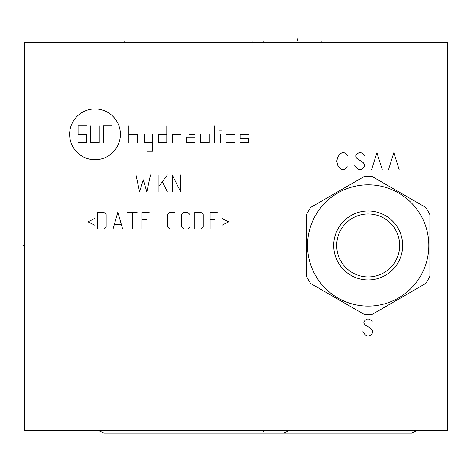 <?xml version="1.0" encoding="UTF-8"?>
<svg xmlns="http://www.w3.org/2000/svg" width="471" height="471" viewBox="0 0 471 471"><rect width="100%" height="100%" fill="white"/><g stroke="black" fill="none" stroke-linecap="round" stroke-linejoin="round"><path stroke-width="0.71" d="M24.357 42.655L24.357 430.488L447.45 430.488L447.45 42.655L24.357 42.655M283.925 433.032L103.826 433.032L283.925 433.032L289.441 430.488M103.826 433.032L98.309 430.488M411.701 433.032L231.602 433.032L411.701 433.032L417.212 430.488M372.367 314.292L425.719 283.495A68.966 68.966 0 0 0 429.893 276.259L429.893 214.652A68.966 68.966 0 0 0 425.719 207.423L372.367 176.619A68.966 68.966 0 0 0 364.012 176.619L310.666 207.423A68.966 68.966 0 0 0 306.486 214.652L306.486 276.259A68.966 68.966 0 0 0 310.666 283.495L364.012 314.292A68.966 68.966 0 0 0 372.367 314.292M368.192 306.103A60.641 60.641 0 0 0 428.834 245.456A60.641 60.641 0 0 0 368.192 184.815A60.641 60.641 0 0 0 307.545 245.456A60.641 60.641 0 0 0 368.192 306.103M368.192 210.973A34.483 34.483 0 0 0 333.709 245.456A34.483 34.483 0 0 0 368.192 279.939A34.483 34.483 0 0 0 402.67 245.456A34.483 34.483 0 0 0 368.192 210.973M368.192 213.969A31.486 31.486 0 0 0 336.706 245.456A31.486 31.486 0 0 0 368.192 276.942A31.486 31.486 0 0 0 399.673 245.456A31.486 31.486 0 0 0 368.192 213.969M24.357 245.456L23.55 245.456M321.652 42.655L321.652 41.848L321.652 42.655M298.137 37.851L296.971 41.848M252.262 42.655L252.262 41.848L252.262 42.655M124.485 42.655L124.485 41.848L124.485 42.655M391.036 42.655L391.036 41.848L391.036 42.655M263.401 42.655L263.401 41.848L263.401 42.655M391.036 430.488L391.036 431.295M263.401 430.488L263.401 431.295M347.315 155.477L346.262 154.07L344.142 152.657L342.028 152.657L339.915 154.07L337.795 156.89L336.741 161.117L337.795 165.35L339.915 168.171L342.028 169.584L344.142 169.584L346.262 168.171L347.315 166.763M364.242 155.477L363.182 154.07L361.069 152.657L358.955 152.657L356.835 154.07L355.782 155.477L355.782 156.89L356.835 158.297L363.182 162.53L364.242 163.937L364.242 166.763L363.182 168.171L361.069 169.584L358.955 169.584L356.835 168.171L354.722 165.35M382.222 169.584L376.935 152.657L371.643 169.584M373.762 163.937L380.109 163.937M399.149 169.584L393.856 152.657L388.569 169.584M390.683 163.937L397.029 163.937M95.012 159.71A25.387 25.387 0 0 0 120.399 134.323A25.387 25.387 0 0 0 95.012 108.936A25.387 25.387 0 0 0 69.626 134.323A25.387 25.387 0 0 0 95.012 159.71M180.899 134.323L172.439 134.323L172.439 142.784M166.799 134.323L158.333 134.323L158.333 142.784L166.799 142.784L166.799 125.863M147.052 151.25L152.692 151.25L152.692 134.323M144.232 134.323L144.232 142.784L152.692 142.784M137.32 142.784L137.32 134.323L128.86 134.323M128.86 142.784L128.86 125.863M195.006 137.143L186.54 137.143L186.54 142.784L195.006 142.784L195.006 134.323L189.36 134.323M200.646 134.323L200.646 142.784L209.106 142.784L209.106 134.323M214.747 142.784L214.747 125.863M220.387 142.784L220.387 134.323M219.333 130.09L221.447 130.09M234.493 134.323L226.033 134.323L226.033 142.784L234.493 142.784M248.594 134.323L240.133 134.323L240.133 138.556L248.594 138.556L248.594 142.784L240.133 142.784M99.24 125.863L99.24 142.784L90.779 142.784L90.779 125.863M103.473 142.784L103.473 125.863L111.933 125.863L111.933 142.784M86.552 125.863L78.086 125.863L78.086 134.323L86.552 134.323L86.552 142.784L78.086 142.784M135.972 174.941L139.599 191.862L143.225 179.775L146.852 191.862L150.479 174.941M158.939 191.862L158.939 174.941M158.939 186.222L167.399 174.941M162.566 182.195L167.399 191.862M172.239 191.862L172.239 174.941L180.699 191.862L180.699 174.941M94.465 218.621L88.018 221.841L94.465 225.067M97.691 229.094L103.738 229.094L106.152 226.681L106.152 214.593L103.738 212.174L97.691 212.174L97.691 229.094M122.672 229.094L117.838 212.174L113.005 229.094M114.618 224.261L121.065 224.261M132.345 229.094L132.345 212.174M127.511 212.174L137.179 212.174M149.266 212.174L142.018 212.174L142.018 229.094L149.266 229.094M146.852 219.427L142.018 219.427M174.653 212.174L169.819 212.174L167.399 214.593L167.399 226.681L169.819 229.094L174.653 229.094M181.506 226.681L183.92 229.094L187.546 229.094L189.966 226.681L189.966 214.593L187.546 212.174L183.92 212.174L181.506 214.593L181.506 226.681M194.8 229.094L200.846 229.094L203.266 226.681L203.266 214.593L200.846 212.174L194.8 212.174L194.8 229.094M217.367 212.174L210.113 212.174L210.113 229.094L217.367 229.094M214.947 219.427L210.113 219.427M222.2 225.067L228.647 221.841L222.2 218.621M372.349 321.893L371.295 320.486L369.176 319.073L367.062 319.073L364.948 320.486L363.889 321.893L363.889 323.306L364.948 324.719L371.295 328.946L372.349 330.359L372.349 333.18L371.295 334.587L369.176 336L367.062 336L364.948 334.587L362.829 331.767"/></g></svg>
